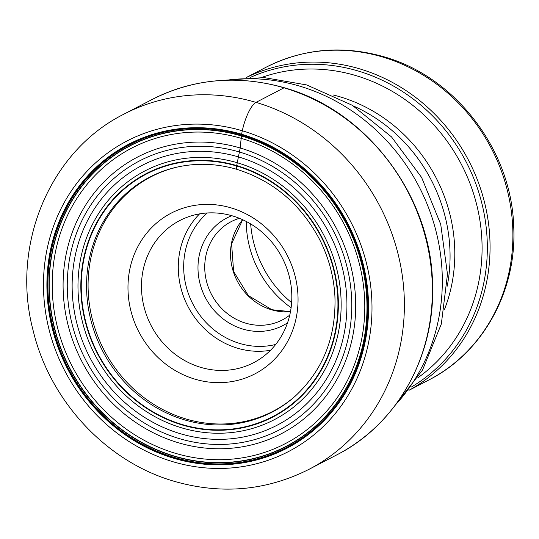 <?xml version="1.0" encoding="UTF-8"?>
<svg xmlns="http://www.w3.org/2000/svg" width="539" height="539" viewBox="0 0 539 539"><rect width="100%" height="100%" fill="white"/><g stroke="black" fill="none" stroke-linecap="round" stroke-linejoin="round"><path stroke-width="0.81" d="M237.072 169.34C236.365 169.421 236.21 168.309 236.608 165.985L240.199 147.989L241.587 134.231A171.362 157.86 62.5 0 1 364.957 342.743A171.362 157.86 62.5 0 1 173.881 458.325A171.362 157.86 -117.5 0 1 50.511 249.806A171.362 157.86 -117.5 0 1 241.587 134.231L242.307 130.768A25.232 7.344 -73.5 0 1 256.005 102.376L283.992 87.823A200.252 184.473 62.5 0 1 430.237 260.708A200.252 184.473 62.5 0 1 336.835 454.855C396.812 424.476 435.135 356.259 432.561 284.72C431.672 196.56 367.099 110.697 284.356 87.763C237.827 74.604 193.723 78.526 152.032 99.526A200.252 184.473 -117.5 0 1 283.992 87.823M195.118 379.213A90.613 83.471 -117.5 0 0 296.154 318.098A90.613 83.471 -117.5 0 0 230.921 207.838A90.613 83.471 -117.5 0 0 129.879 268.954A90.613 83.471 -117.5 0 0 195.118 379.213M250.669 223.928A105.381 97.081 -117.5 0 0 291.626 302.669M291.107 307.735A100.126 92.236 62.5 0 1 246.222 221.441M239.404 218.308A55.396 51.03 -117.5 0 0 231.164 221.65A55.396 51.03 -117.5 0 0 205.325 275.355A55.396 51.03 -117.5 0 0 245.777 323.184A55.396 51.03 -117.5 0 0 282.288 319.944A55.396 51.03 -117.5 0 0 289.753 315.113M231.81 215.701A60.658 55.874 -117.5 0 0 198.285 273.866A60.658 55.874 -117.5 0 0 242.927 329.1A60.658 55.874 -117.5 0 0 287.53 322.827M232.471 215.896A80.102 73.789 -117.5 0 0 179.689 220.579A80.102 73.789 -117.5 0 0 142.323 298.235A80.102 73.789 -117.5 0 0 200.825 367.389A80.102 73.789 -117.5 0 0 253.606 362.707A80.102 73.789 -117.5 0 0 290.972 285.05A80.102 73.789 -117.5 0 0 232.471 215.896M239.457 152.018A151.574 139.628 -117.5 0 0 70.447 254.246A151.574 139.628 -117.5 0 0 179.575 438.685A151.574 139.628 62.5 0 0 348.585 336.451A151.574 139.628 62.5 0 0 239.457 152.018M238.454 156.896A146.406 134.865 -117.5 0 0 75.211 255.641A146.406 134.865 -117.5 0 0 180.612 433.787A146.406 134.865 62.5 0 0 343.855 335.042A146.406 134.865 62.5 0 0 238.454 156.896M240.199 147.989A155.892 143.61 62.5 0 1 352.432 337.683A155.892 143.61 62.5 0 1 178.604 442.829A155.892 143.61 -117.5 0 1 66.371 253.135A155.892 143.61 -117.5 0 1 240.199 147.989M241.398 138.395A166.538 153.413 -117.5 0 0 55.706 250.716A166.538 153.413 -117.5 0 0 175.599 453.36A166.538 153.413 62.5 0 0 361.292 341.039A166.538 153.413 62.5 0 0 241.398 138.395M241.546 135.996A169.3 155.953 62.5 0 1 363.427 341.995A169.3 155.953 62.5 0 1 174.656 456.176A169.3 155.953 -117.5 0 1 52.775 250.177A169.3 155.953 -117.5 0 1 241.546 135.996M241.553 135.815A169.509 156.148 -117.5 0 0 52.546 250.136A169.509 156.148 -117.5 0 0 174.582 456.392A169.509 156.148 62.5 0 0 363.589 342.07A169.509 156.148 62.5 0 0 241.553 135.815M241.58 134.966A170.499 157.058 62.5 0 1 364.324 342.427A170.499 157.058 62.5 0 1 174.218 457.416A170.499 157.058 -117.5 0 1 51.468 249.961A170.499 157.058 -117.5 0 1 241.58 134.966M241.587 134.575A170.951 157.476 -117.5 0 0 50.962 249.88A170.951 157.476 -117.5 0 0 174.036 457.894A170.951 157.476 62.5 0 0 364.66 342.595A170.951 157.476 62.5 0 0 241.587 134.575M242.307 130.768A175.027 161.228 62.5 0 1 368.319 343.741A175.027 161.228 62.5 0 1 173.154 461.788A175.027 161.228 -117.5 0 1 47.149 248.816A175.027 161.228 -117.5 0 1 242.307 130.768M308.84 469.408A200.252 184.473 62.5 0 0 402.249 275.267A200.252 184.473 62.5 0 0 256.005 102.376A200.252 184.473 -117.5 0 0 124.044 114.086C49.184 151.365 10.275 246.188 33.378 331.478C50.551 401.986 106.992 462.132 174.717 481.455C221.684 494.762 266.387 490.746 308.84 469.408L336.835 454.855M174.899 167.629A132.17 121.747 -117.5 0 0 88.207 291.282A132.17 121.747 -117.5 0 0 186.002 418.978A132.17 121.747 62.5 0 0 294.206 397.027L295.52 395.869A132.493 122.05 62.5 0 1 184.722 419.921A132.493 122.05 -117.5 0 1 86.624 290.265A132.493 122.05 -117.5 0 1 176.603 167.218L170.87 168.774M236.608 165.985A136.758 125.985 -117.5 0 0 84.118 258.228A136.758 125.985 -117.5 0 0 182.573 424.638A136.758 125.985 62.5 0 0 335.069 332.395A136.758 125.985 62.5 0 0 236.608 165.985M236.695 165.567A137.202 126.389 -117.5 0 0 83.713 258.107A137.202 126.389 -117.5 0 0 182.485 425.049A137.202 126.389 62.5 0 0 335.474 332.516A137.202 126.389 62.5 0 0 236.695 165.567M237.268 162.744A140.201 129.151 -117.5 0 0 80.931 257.305A140.201 129.151 -117.5 0 0 181.872 427.905A140.201 129.151 62.5 0 0 338.202 333.345A140.201 129.151 62.5 0 0 237.268 162.744M395.505 404.85A192.814 177.621 -117.5 0 0 433.612 222.513A192.814 177.621 -117.5 0 0 299.448 86.058A192.814 177.621 62.5 0 0 226.656 80.203M447.195 286.216A155.266 143.024 -117.5 0 0 353.463 106.001M444.54 309.285A155.266 143.024 -117.5 0 0 339.759 96.744A155.266 143.024 -117.5 0 0 333.055 94.931M417.792 377.819A170.654 157.206 62.5 0 0 478.403 212.191A170.654 157.206 62.5 0 0 355.632 75.514A170.654 157.206 -117.5 0 0 261.583 77.481M411.459 387.009A174.751 160.972 -117.5 0 0 484.756 217.21A174.751 160.972 -117.5 0 0 357.849 70.905A174.751 160.972 -117.5 0 0 250.419 77.387M409.02 390.249A176.287 162.394 -117.5 0 0 487.903 219.13A176.287 162.394 -117.5 0 0 359.439 68.783A176.287 162.394 62.5 0 0 246.37 77.522M266.111 67.213C303.248 48.53 342.42 45.027 383.633 56.696C455.778 76.787 511.922 150.556 513.734 227.188C516.867 290.959 482.836 352.661 428.795 380.008A176.287 162.394 -117.5 0 0 511.019 209.105A176.287 162.394 -117.5 0 0 382.279 56.905A176.287 162.394 62.5 0 0 266.111 67.213L246.276 77.528M242.624 219.69A55.396 51.03 -117.5 0 0 271.548 309.784A55.396 51.03 -117.5 0 0 290.467 311.69M275.698 344.455A75.898 69.915 62.5 0 1 239.916 343.511A75.898 69.915 62.5 0 1 186.07 286.041A75.898 69.915 62.5 0 1 207.313 212.972M199.585 213.868A80.102 73.789 -117.5 0 0 181.495 290.171A80.102 73.789 -117.5 0 0 237.632 348.241A80.102 73.789 -117.5 0 0 270.524 350.269M124.044 114.086L152.032 99.526M290.959 399.668L294.206 397.027M176.603 167.218C196.492 162.724 216.584 163.432 236.857 169.34C272.869 180.693 300.27 203.742 319.068 238.494C328.467 256.726 333.749 275.914 334.908 296.073C336.336 336.572 323.205 369.842 295.52 395.869M221.158 80.459L264.083 77.596L306.671 84.933L352.351 105.314L391.523 136.913L421.633 177.499L440.72 224.312L447.485 274.257L441.333 323.986L422.509 370.084L392.136 409.209M428.795 380.008L408.96 390.324M242.665 219.71L231.595 243.81L233.63 271.521L248.364 295.594L271.905 309.73L290.481 311.643"/></g></svg>
